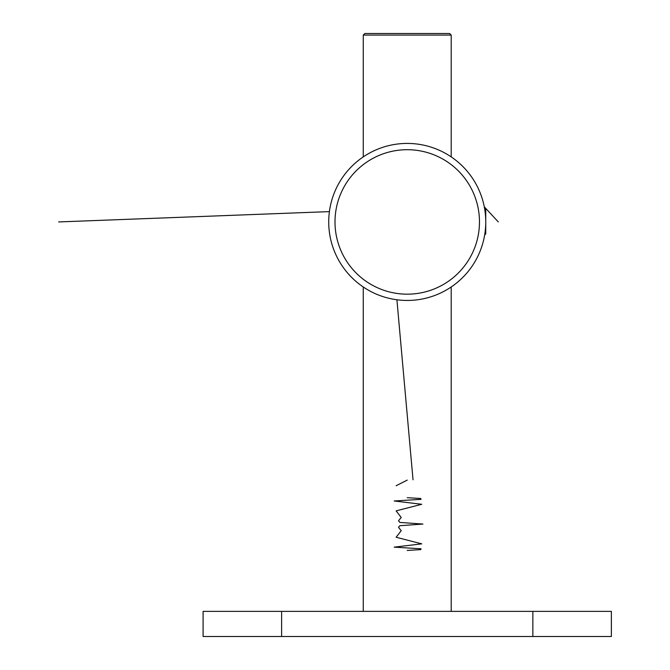 <?xml version="1.0" encoding="UTF-8"?>
<svg xmlns="http://www.w3.org/2000/svg" width="670" height="670" viewBox="0 0 670 670"><rect width="100%" height="100%" fill="white"/><g stroke="black" fill="none" stroke-linecap="round" stroke-linejoin="round"><path stroke-width="1" d="M362.637 157.316L363.517 156.713M407.234 294.172A72.234 72.234 0 0 0 479.469 221.938A72.234 72.234 0 0 0 407.234 149.703A72.234 72.234 0 0 0 335 221.938A72.234 72.234 0 0 0 407.234 294.172M407.234 143.422A78.516 78.516 0 0 1 485.75 221.938A78.516 78.516 0 0 1 407.234 300.453A78.516 78.516 0 0 1 328.719 221.938A78.516 78.516 0 0 1 407.234 143.422M484.661 234.961L485.75 233.872L485.75 210.003L484.636 208.747M451.831 286.559L450.952 287.162M364.84 33.5L449.637 33.5L451.203 35.066L363.266 35.066L364.84 33.5M611.375 636.5L532.859 636.5L532.859 611.375L611.375 611.375L611.375 636.5M281.609 636.5L203.094 636.5L203.094 611.375L281.609 611.375L281.609 636.5L532.859 636.5M281.609 611.375L532.859 611.375M498.312 221.938L484.276 206.804M329.397 211.611L58.625 221.938M396.908 299.775L413.03 479.795M407.234 480.097L396.129 485.75M407.234 497.684L420.701 498.505L421.087 499.334L394.178 500.984L421.74 504.284L396.129 510.875L401.221 517.475L398.508 520.766L399.831 522.416L422.938 524.066L399.831 525.716L398.508 527.365L401.221 530.665L396.129 537.256L421.74 543.856L394.178 547.147L421.087 548.797L420.701 549.626L407.234 550.447M363.266 611.375L363.266 286.986M363.266 156.889L363.266 35.066M451.203 611.375L451.203 286.986M451.203 156.889L451.203 35.066"/></g></svg>
